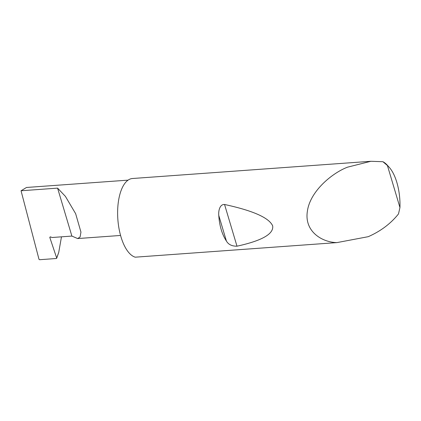 <?xml version="1.0" encoding="UTF-8"?>
<svg xmlns="http://www.w3.org/2000/svg" width="421" height="421" viewBox="0 0 421 421"><rect width="100%" height="100%" fill="white"/><g stroke="black" fill="none" stroke-linecap="round" stroke-linejoin="round"><path stroke-width="0.63" d="M56.393 258.499L56.682 258.015L56.393 258.499L39.548 259.715L38.995 259.299L21.05 190.766L57.588 188.129L65.392 196.36L75.643 213.679L80.953 232.118L80.079 236.997L77.648 238.56L71.88 236.076L52.041 237.507L50.746 236.965A0.795 0.637 -142.7 0 0 49.873 237.665L56.682 258.015L58.729 252.426L61.471 236.828M226.409 241.038C222.004 234.297 219.457 225.761 218.773 215.431C218.346 211.289 219.573 204.169 224.556 204.485C253.053 210.653 269.087 217.783 272.666 225.867C273.897 233.923 262.009 240.701 236.986 246.19C231.95 246.253 228.419 244.538 226.409 241.038L218.773 215.431M387.425 165.542L399.95 207.548L398.487 213.936C390.72 223.651 380.637 231.234 368.222 236.686L336.911 242.607C322.444 242.396 304.236 231.776 307.346 211.484C309.919 191.292 332.185 173.02 347.504 167.179L370.88 161.285L382.921 161.717A39.606 17.487 -94.1 0 1 387.352 165.237L389.115 167.184A37.227 16.435 85.9 0 0 387.425 165.542L382.921 161.717M336.911 242.607L135.22 257.184A39.606 17.487 -94.1 0 1 118.464 225.135A39.606 17.487 -94.1 0 1 124.926 183.261A39.606 17.487 -94.1 0 1 132.431 178.515L370.88 161.285M21.05 190.766L26.518 187.471L128.095 180.135M58.729 252.426L56.682 258.289M57.588 188.129L71.88 236.076M399.95 207.548A37.227 16.435 85.9 0 0 389.115 167.184M50.457 236.897L49.873 237.665M236.986 246.19L224.556 204.485M77.648 238.56L120.574 235.455"/></g></svg>
